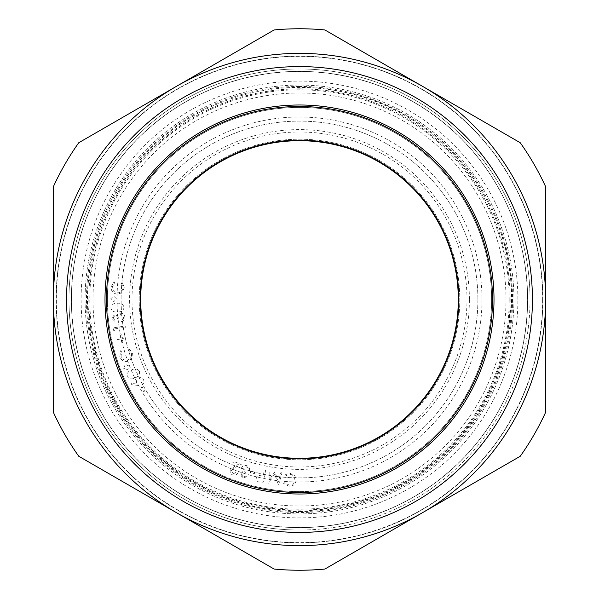 <?xml version="1.0" encoding="UTF-8"?>
<svg xmlns="http://www.w3.org/2000/svg" width="599" height="599" viewBox="0 0 599 599"><rect width="100%" height="100%" fill="white"/><g stroke="black" fill="none" stroke-linecap="round" stroke-linejoin="round"><path stroke-width="0.45" stroke-dasharray="3 2.25" d="M141.304 282.706A159.087 159.087 0 0 1 316.294 141.304A159.087 159.087 0 0 1 457.696 316.294A159.087 159.087 0 0 1 282.706 457.696A159.087 159.087 0 0 1 141.304 282.706A159.087 159.087 0 0 1 316.294 141.304A159.087 159.087 0 0 1 457.696 316.294A159.087 159.087 0 0 1 282.706 457.696A159.087 159.087 0 0 1 141.304 282.706M466.052 317.178A167.488 167.488 0 0 1 281.822 466.052A167.488 167.488 0 0 1 132.948 281.822A167.488 167.488 0 0 1 317.178 132.948A167.488 167.488 0 0 1 466.052 317.178M280.856 472.708L282.062 472.881L278.513 485.153L274.671 474.123L267.97 483.663L267.948 470.881L269.183 471.061L269.146 480.188L274.836 471.855L278.355 481.559L280.856 472.708M255.189 472.731L254.919 473.749L250.345 472.536L250.614 471.518L255.189 472.731M233.176 473.839L236.972 471.93L238.117 472.341C237.024 474.722 235.22 475.591 232.704 474.947C230.525 473.996 229.731 472.364 230.308 470.065L234.224 466.621L238.335 464.487L232.839 462.518L233.251 461.372L241.337 464.27L235.025 467.549L231.476 470.462L233.176 473.839M137.972 385.397L131.121 384.648L131.241 383.412L137.411 384.041L136.609 383.008C135.786 380.912 136.34 379.264 138.279 378.074C140.51 377.16 142.27 377.722 143.558 379.781C144.456 381.967 143.902 383.697 141.903 384.97L137.972 385.397M123.649 368.243L125.318 364.402L129.167 366.086L127.475 369.942L123.649 368.243M121.822 342.501L120.983 338.847L117.352 339.685L117.09 338.54L120.721 337.701L119.875 334.04L121.02 333.778L121.867 337.439L125.49 336.608L125.753 337.754L122.129 338.585L122.967 342.239L121.822 342.501M112.897 318.204L115.113 320.443L115.225 321.723L111.676 318.309L114.619 314.415L117.337 315.815L118.288 314.235L120.459 313.225C123.035 313.292 124.51 314.61 124.892 317.171C124.951 319.507 123.836 320.989 121.552 321.611L121.447 320.383L123.147 319.297L123.671 317.253L120.669 314.46L118.228 318.376L117.075 318.473L114.723 315.725L112.897 318.204M110.665 298.901L113.615 295.973L116.55 298.938L113.57 301.881L110.665 298.901M504.852 321.296A206.505 206.505 0 0 0 321.296 94.148A206.505 206.505 0 0 0 94.148 277.704A206.505 206.505 0 0 0 277.704 504.852A206.505 206.505 0 0 0 504.852 321.296M111.04 286.996L113.997 281.605L114.709 282.646L112.283 287.041C112.38 290.425 114.095 292.357 117.419 292.836C120.818 292.709 122.72 290.942 123.124 287.542L121.275 282.998L122.091 282.039L124.307 287.685L121.822 292.799L117.239 294.169C113.159 293.54 111.092 291.151 111.04 286.996M124.098 307.384C123.401 310.619 121.253 312.139 117.644 311.929C114.065 312.461 111.788 311.143 110.808 307.976C111.481 304.704 113.638 303.146 117.262 303.296C120.856 302.824 123.132 304.187 124.098 307.384M114.896 330.865L113.563 330.304L113.181 327.863L125.625 325.931L125.82 327.166L114.596 328.911L114.896 330.865M119.837 356.66L120.743 350.61L121.769 351.336L121.013 356.285C122.263 359.415 124.532 360.628 127.804 359.932C130.934 358.644 132.102 356.338 131.316 353.021L128.029 349.404L128.456 348.229L132.476 352.751L131.907 358.382L128.089 361.234C124.068 362.051 121.312 360.531 119.837 356.66M139.387 371.2C139.941 374.45 138.511 376.644 135.097 377.789C131.982 379.601 129.384 379.227 127.31 376.666C126.726 373.387 128.141 371.148 131.548 369.942C134.7 368.175 137.313 368.595 139.387 371.2M144.599 391.072L143.7 391.596L141.334 387.516L142.233 386.991L144.599 391.072M243.239 477.171L246.129 475.928L247.357 476.302L242.887 478.346L240.349 474.183L242.64 472.169L241.524 470.709L241.375 468.321C242.385 465.955 244.145 465.056 246.668 465.64C248.862 466.441 249.828 468.021 249.573 470.372L248.39 470.02L248.001 468.044L246.294 466.808L242.595 468.575L245.35 472.274L245.021 473.39L241.607 474.565L243.239 477.171M265.567 470.619L262.998 482.936L257.742 481.648L255.99 478.054L259.09 475.456L263.141 476.093L264.331 470.365L265.567 470.619M289.107 486.336L283.656 483.46L284.682 482.734L289.13 485.078C292.514 484.928 294.423 483.183 294.843 479.844C294.648 476.445 292.851 474.573 289.444 474.228L284.922 476.145L283.948 475.359L289.564 473.03L294.723 475.434L296.176 480.001C295.621 484.089 293.263 486.201 289.107 486.336M71.378 299.5A228.122 228.122 0 0 0 299.5 527.622A228.122 228.122 0 0 0 527.622 299.5A228.122 228.122 0 0 0 299.5 71.378A228.122 228.122 0 0 0 71.378 299.5A228.122 228.122 0 0 0 299.5 527.622A228.122 228.122 0 0 0 527.622 299.5A228.122 228.122 0 0 0 299.5 71.378A228.122 228.122 0 0 0 71.378 299.5A228.122 228.122 0 0 0 299.5 527.622A228.122 228.122 0 0 0 527.622 299.5A228.122 228.122 0 0 0 299.5 71.378A228.122 228.122 0 0 0 71.378 299.5M85.08 299.5A214.42 214.42 0 0 0 299.5 513.92A214.42 214.42 0 0 0 513.92 299.5A214.42 214.42 0 0 0 299.5 85.08A214.42 214.42 0 0 0 85.08 299.5A214.42 214.42 0 0 0 299.5 513.92A214.42 214.42 0 0 0 513.92 299.5A214.42 214.42 0 0 0 299.5 85.08A214.42 214.42 0 0 0 85.08 299.5M104.997 299.5A194.503 194.503 0 0 1 299.5 104.997A194.503 194.503 0 0 1 494.003 299.5A194.503 194.503 0 0 1 299.5 494.003A194.503 194.503 0 0 1 104.997 299.5M324.883 29.95A270.741 270.741 0 0 0 274.117 29.95L78.754 142.742A270.741 270.741 0 0 0 53.371 186.708L53.371 412.292A270.741 270.741 0 0 0 78.754 456.258L274.117 569.05A270.741 270.741 0 0 0 324.883 569.05L520.246 456.258A270.741 270.741 0 0 0 545.629 412.292L545.629 186.708A270.741 270.741 0 0 0 520.246 142.742L324.883 29.95L520.246 142.742A270.741 270.741 0 0 1 545.629 186.708L545.629 412.292A270.741 270.741 0 0 1 520.246 456.258L324.883 569.05A270.741 270.741 0 0 1 274.117 569.05L78.754 456.258A270.741 270.741 0 0 1 53.371 412.292L53.371 186.708A270.741 270.741 0 0 1 78.754 142.742L274.117 29.95A270.741 270.741 0 0 1 324.883 29.95L520.246 142.742A270.741 270.741 0 0 1 545.629 186.708L545.629 412.292A270.741 270.741 0 0 1 520.246 456.258L324.883 569.05A270.741 270.741 0 0 1 274.117 569.05L78.754 456.258A270.741 270.741 0 0 1 53.371 412.292L53.371 186.708A270.741 270.741 0 0 1 78.754 142.742L274.117 29.95A270.741 270.741 0 0 1 324.883 29.95M299.5 88.862A210.638 210.638 0 0 1 510.138 299.5A210.638 210.638 0 0 1 299.5 510.138A210.638 210.638 0 0 1 88.862 299.5A210.638 210.638 0 0 1 299.5 88.862M542.627 299.5A243.127 243.127 0 0 1 299.5 542.627A243.127 243.127 0 0 1 56.373 299.5A243.127 243.127 0 0 1 299.5 56.373A243.127 243.127 0 0 1 542.627 299.5M530.025 299.5A230.525 230.525 0 0 1 299.5 530.025A230.525 230.525 0 0 1 68.975 299.5A230.525 230.525 0 0 1 299.5 68.975A230.525 230.525 0 0 0 68.975 299.5A230.525 230.525 0 0 0 299.5 530.025A230.525 230.525 0 0 0 530.025 299.5A230.525 230.525 0 0 0 299.5 68.975A230.525 230.525 0 0 1 530.025 299.5A230.525 230.525 0 0 0 299.5 68.975A230.525 230.525 0 0 0 68.975 299.5A230.525 230.525 0 0 0 299.5 530.025M477.897 299.5A178.397 178.397 0 0 1 299.5 477.897A178.397 178.397 0 0 1 121.103 299.5A178.397 178.397 0 0 1 299.5 121.103A178.397 178.397 0 0 1 477.897 299.5A178.397 178.397 0 0 1 299.5 477.897A178.397 178.397 0 0 1 121.103 299.5A178.397 178.397 0 0 1 299.5 121.103A178.397 178.397 0 0 1 477.897 299.5M491.599 299.5A192.099 192.099 0 0 1 299.5 491.599A192.099 192.099 0 0 1 107.401 299.5A192.099 192.099 0 0 0 299.5 491.599A192.099 192.099 0 0 0 491.599 299.5A192.099 192.099 0 0 1 299.5 491.599A192.099 192.099 0 0 1 107.401 299.5A192.099 192.099 0 0 1 299.5 107.401A192.099 192.099 0 0 1 491.599 299.5A192.099 192.099 0 0 0 299.5 107.401A192.099 192.099 0 0 0 107.401 299.5A192.099 192.099 0 0 1 299.5 107.401A192.099 192.099 0 0 1 491.599 299.5M481.993 299.5A182.493 182.493 0 0 1 299.5 481.993A182.493 182.493 0 0 1 117.007 299.5A182.493 182.493 0 0 1 299.5 117.007A182.493 182.493 0 0 1 481.993 299.5M469.391 299.5A169.891 169.891 0 0 0 299.5 129.609A169.891 169.891 0 0 0 129.609 299.5A169.891 169.891 0 0 0 299.5 469.391A169.891 169.891 0 0 0 469.391 299.5M139.215 299.5A160.285 160.285 0 0 1 299.5 139.215A160.285 160.285 0 0 1 459.785 299.5A160.285 160.285 0 0 1 299.5 459.785A160.285 160.285 0 0 1 139.215 299.5A160.285 160.285 0 0 1 299.5 139.215A160.285 160.285 0 0 1 459.785 299.5A160.285 160.285 0 0 1 299.5 459.785A160.285 160.285 0 0 1 139.215 299.5M517.895 299.5A218.395 218.395 0 0 0 299.5 81.105A218.395 218.395 0 0 0 81.105 299.5A218.395 218.395 0 0 0 299.5 517.895A218.395 218.395 0 0 0 517.895 299.5M56.134 299.5A243.366 243.366 0 0 0 299.5 542.866A243.366 243.366 0 0 0 542.866 299.5A243.366 243.366 0 0 0 299.5 56.134A243.366 243.366 0 0 0 56.134 299.5A243.366 243.366 0 0 0 299.5 542.866A243.366 243.366 0 0 0 542.866 299.5A243.366 243.366 0 0 0 299.5 56.134A243.366 243.366 0 0 0 56.134 299.5M71.498 299.5A228.002 228.002 0 0 1 299.5 71.498A228.002 228.002 0 0 1 527.502 299.5A228.002 228.002 0 0 1 299.5 527.502A228.002 228.002 0 0 1 71.498 299.5M299.5 88.832A210.668 210.668 0 0 1 510.168 299.5A210.668 210.668 0 0 1 299.5 510.168A210.668 210.668 0 0 1 88.832 299.5A210.668 210.668 0 0 1 299.5 88.832M66.579 299.5A232.921 232.921 0 0 0 299.5 532.421A232.921 232.921 0 0 0 532.421 299.5A232.921 232.921 0 0 0 299.5 66.579A232.921 232.921 0 0 0 66.579 299.5M68.975 299.5A230.525 230.525 0 0 1 299.5 68.975M299.5 527.622A228.122 228.122 0 0 1 71.378 299.5A228.122 228.122 0 0 1 299.5 71.378A228.122 228.122 0 0 1 527.622 299.5A228.122 228.122 0 0 1 299.5 527.622M299.5 86.458A213.042 213.042 0 0 0 86.458 299.5A213.042 213.042 0 0 0 299.5 512.542A213.042 213.042 0 0 0 512.542 299.5A213.042 213.042 0 0 0 299.5 86.458M299.5 511.568A212.068 212.068 0 0 0 511.568 299.5A212.068 212.068 0 0 0 299.5 87.432A212.068 212.068 0 0 0 87.432 299.5A212.068 212.068 0 0 0 299.5 511.568M509.202 299.5A209.702 209.702 0 0 1 299.5 509.202A209.702 209.702 0 0 1 89.798 299.5A209.702 209.702 0 0 1 299.5 89.798A209.702 209.702 0 0 1 509.202 299.5M511.598 299.5L507.525 340.876L495.455 380.664L475.861 417.338L449.482 449.475L417.338 475.853L380.672 495.455L340.883 507.525L299.507 511.598L258.124 507.525L218.336 495.463L181.669 475.861L149.525 449.482L123.147 417.346L103.545 380.672L91.475 340.883L87.402 299.5C88.645 234.89 113.428 181.13 161.752 138.219C210.593 95.975 279.359 78.319 342.508 91.804C438.633 109.879 513.395 201.713 511.598 299.5"/><path stroke-width="0.9" d="M452.612 343.691A159.356 159.356 0 0 0 343.691 146.388A159.356 159.356 0 0 0 146.388 255.309A159.356 159.356 0 0 0 255.309 452.612A159.356 159.356 0 0 0 452.612 343.691M452.08 343.534A158.81 158.81 0 0 0 343.534 146.92A158.81 158.81 0 0 0 146.92 255.466A158.81 158.81 0 0 0 255.466 452.08A158.81 158.81 0 0 0 452.08 343.534M114.072 245.987A192.998 192.998 0 0 0 245.987 484.928A192.998 192.998 0 0 0 484.928 353.013A192.998 192.998 0 0 0 353.013 114.072A192.998 192.998 0 0 0 114.072 245.987M104.997 299.5A194.503 194.503 0 0 0 299.5 494.003A194.503 194.503 0 0 0 494.003 299.5A194.503 194.503 0 0 0 299.5 104.997A194.503 194.503 0 0 0 104.997 299.5A194.503 194.503 0 0 1 299.5 104.997A194.503 194.503 0 0 1 494.003 299.5M324.883 29.95A270.741 270.741 0 0 0 274.117 29.95L176.435 86.346A246.129 246.129 0 0 0 176.435 512.654A246.129 246.129 0 0 0 545.629 299.5A246.129 246.129 0 0 0 176.435 86.346L78.754 142.742A270.741 270.741 0 0 0 53.371 186.708L53.371 412.292A270.741 270.741 0 0 0 78.754 456.258L274.117 569.05A270.741 270.741 0 0 0 324.883 569.05L520.246 456.258A270.741 270.741 0 0 0 545.629 412.292L545.629 186.708A270.741 270.741 0 0 0 520.246 142.742L324.883 29.95M532.421 299.5A232.921 232.921 0 0 1 299.5 532.421A232.921 232.921 0 0 1 66.579 299.5A232.921 232.921 0 0 1 299.5 66.579A232.921 232.921 0 0 1 532.421 299.5"/></g></svg>
